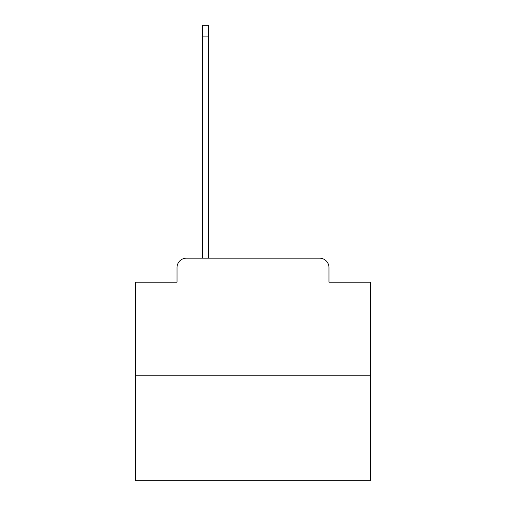 <?xml version="1.0" encoding="UTF-8"?>
<svg xmlns="http://www.w3.org/2000/svg" width="506" height="506" viewBox="0 0 506 506"><rect width="100%" height="100%" fill="white"/><g stroke="black" fill="none" stroke-linecap="round" stroke-linejoin="round"><path stroke-width="0.76" d="M177.024 267.585L177.024 282.171L177.024 267.585A9.412 9.412 0 0 1 186.429 258.174L202.425 258.174L202.425 25.3L208.542 25.3L208.542 36.122L202.425 36.122M370.613 375.787L135.387 375.787L135.387 480.7L370.613 480.7L370.613 282.171L328.976 282.171L328.976 267.585A9.412 9.412 0 0 0 319.571 258.174L186.429 258.174M135.387 375.787L135.387 282.171L177.024 282.171M208.542 36.122L208.542 258.174L216.302 258.174M289.698 258.174L319.571 258.174M328.976 282.171L328.976 267.585"/></g></svg>

